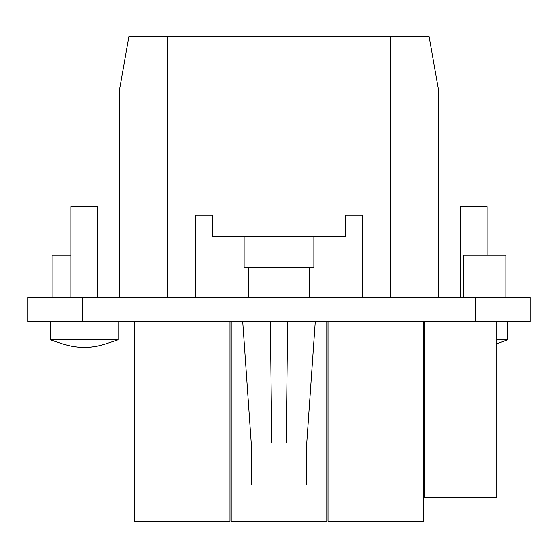 <?xml version="1.0" encoding="UTF-8"?>
<svg xmlns="http://www.w3.org/2000/svg" width="558" height="558" viewBox="0 0 558 558"><rect width="100%" height="100%" fill="white"/><g stroke="black" fill="none" stroke-linecap="round" stroke-linejoin="round"><path stroke-width="0.84" d="M362.498 297.456L362.498 215.165L345.555 215.165L345.555 236.341L212.445 236.341L212.445 215.165L195.502 215.165L195.502 297.456M313.91 236.341L313.91 267.198L244.09 267.198L244.09 236.341M309.209 267.198L309.209 297.456M248.791 267.198L248.791 297.456M530.1 321.659L475.646 321.659L475.646 297.456L530.1 297.456L530.1 321.659L530.1 297.456M82.354 321.659L27.9 321.659L27.9 297.456L82.354 297.456L82.354 321.659L475.646 321.659M463.545 297.456L463.545 255.097L505.897 255.097L505.897 297.456M70.859 255.097L52.103 255.097L52.103 297.456M82.354 297.456L475.646 297.456M315.305 321.659L306.83 442.668L306.83 485.021L251.17 485.021L251.17 442.668L242.695 321.659M271.697 442.668C244.704 442.668 244.704 442.668 271.697 442.668L270.274 321.659M286.303 442.668C313.073 442.668 313.073 442.668 286.303 442.668L287.726 321.659M423.613 321.659L423.613 521.325L328.013 521.325L328.013 321.659M390.328 297.456L390.328 36.675L429.137 36.675L438.734 91.128L438.734 297.456M390.328 36.675L128.863 36.675L119.266 91.128L119.266 224.846L119.266 91.128M119.266 297.456L119.266 224.846L119.266 297.456M229.987 321.659L229.987 521.325L134.387 521.325L134.387 321.659M27.9 297.456L27.9 321.659M326.8 321.659L326.8 521.325L231.2 521.325L231.2 321.659M424.213 321.659L424.213 497.122L496.822 497.122L496.822 321.659M70.859 297.456L70.859 206.697L97.483 206.697L97.483 297.456M62.078 343.714C76.767 348.624 91.498 348.624 106.264 343.714C91.798 348.617 77.074 348.617 62.078 343.714L50.29 339.808L118.052 339.808L106.264 343.714M460.517 297.456L460.517 206.697L487.141 206.697L487.141 255.097M496.739 343.714L507.71 339.808L496.822 339.808M167.672 36.675L167.672 297.456M50.29 321.659L50.29 339.808M118.052 321.659L118.052 339.808M507.71 321.659L507.71 339.808"/></g></svg>
